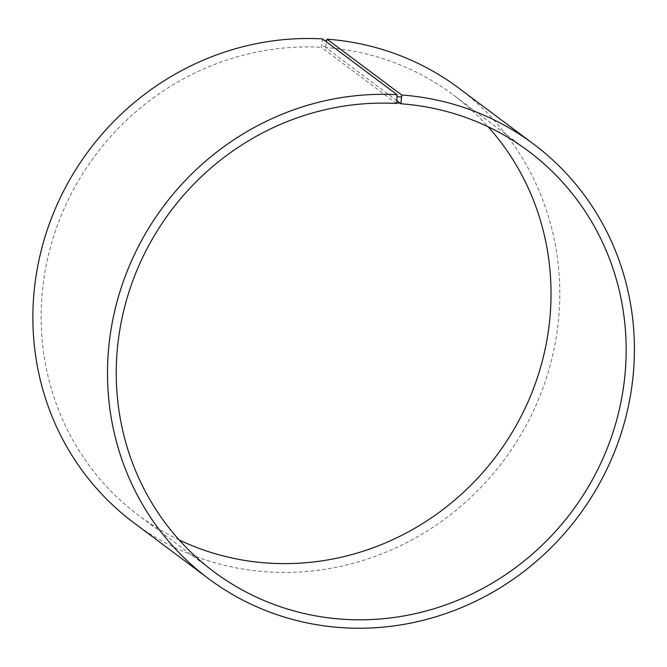 <?xml version="1.0" encoding="UTF-8"?>
<svg xmlns="http://www.w3.org/2000/svg" width="667" height="667" viewBox="0 0 667 667"><rect width="100%" height="100%" fill="white"/><g stroke="black" fill="none" stroke-linecap="round" stroke-linejoin="round"><path stroke-width="0.5" stroke-dasharray="3.33 2.5" d="M396.94 100.8L325.796 47.582A262.598 250.584 -53.2 0 1 453.377 94.989A262.598 250.584 -53.2 0 1 488.152 126.805M396.498 103.493L321.377 47.299L322.469 38.886M179.123 539.928A262.598 250.584 -53.2 0 1 138.786 515.541A262.598 250.584 -53.2 0 1 59.513 219.793A262.598 250.584 -53.2 0 1 321.377 47.299M325.796 47.582L325.713 46.773L321.277 46.49M326.421 40.587L321.878 40.295M325.713 46.773L326.288 41.746M458.871 88.169A271.352 258.938 -53.2 0 1 503.677 460.555A271.352 258.938 -53.2 0 1 133.792 522.745M528.497 151.184L453.377 94.989M213.907 571.736L138.786 515.541"/><path stroke-width="1" d="M326.288 41.746L327.038 39.186L401.659 95.006L400.917 103.777L396.94 100.8M400.917 103.777A262.598 250.584 -53.2 0 1 528.497 151.184A262.598 250.584 -53.2 0 1 571.852 511.564A262.598 250.584 -53.2 0 1 213.907 571.736A262.598 250.584 -53.2 0 1 134.634 275.988A262.598 250.584 -53.2 0 1 396.498 103.493L396.732 102.935L401.167 103.218M488.152 126.805A262.598 250.584 -53.2 0 1 496.732 455.369A262.598 250.584 -53.2 0 1 179.123 539.928M327.038 39.186A271.352 258.938 -53.2 0 1 458.871 88.169L533.492 143.989A271.352 258.938 -53.2 0 1 578.289 516.375A271.352 258.938 -53.2 0 1 208.412 578.556A271.352 258.938 -53.2 0 1 126.497 272.953A271.352 258.938 -53.2 0 1 397.09 94.706L396.732 102.935M208.412 578.556L133.792 522.745A271.352 258.938 -53.2 0 1 51.876 217.134A271.352 258.938 -53.2 0 1 322.469 38.886L397.09 94.706M401.659 95.006A271.352 258.938 -53.2 0 1 533.492 143.989M401.876 97.032L397.34 96.74"/></g></svg>
